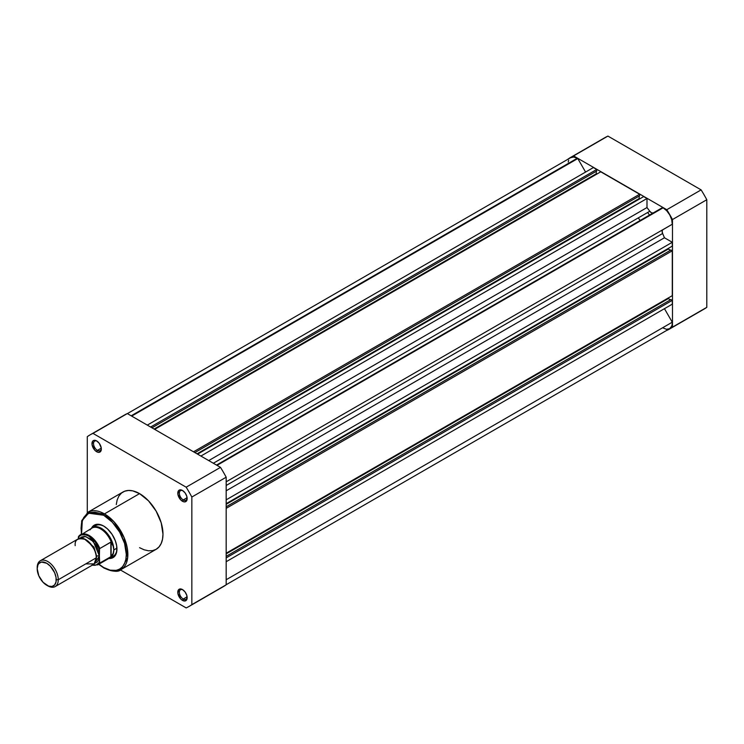 <?xml version="1.0" encoding="UTF-8"?>
<svg xmlns="http://www.w3.org/2000/svg" width="744" height="744" viewBox="0 0 744 744"><rect width="100%" height="100%" fill="white"/><g stroke="black" fill="none" stroke-linecap="round" stroke-linejoin="round"><path stroke-width="1.12" d="M649.512 215.09A68.96 39.813 -120 0 0 647.652 212.486A68.96 39.813 -120 0 1 649.512 215.09M638.287 217.89A68.96 39.813 60 0 1 640.147 220.503M570.676 157.403L605.011 137.584A99.036 57.176 -120 0 1 607.932 136.087L573.596 155.905L607.932 136.087L701.118 189.887L666.782 209.706L573.596 155.905A99.036 57.176 60 0 0 570.676 157.403A99.036 57.176 60 0 0 567.914 159.188L567.914 159.188A99.036 57.176 60 0 1 573.596 155.905L666.782 209.706A99.036 57.176 60 0 1 672.474 219.545L672.474 327.146A99.036 57.176 60 0 1 666.782 330.429L666.782 330.429A99.036 57.176 60 0 0 669.712 328.932L704.038 309.113A99.036 57.176 -120 0 0 706.8 307.328L706.8 199.727A99.036 57.176 -120 0 0 701.118 189.887L607.932 136.087A99.036 57.176 -120 0 0 602.277 139.342M701.118 310.611A99.036 57.176 -120 0 0 706.8 307.328L672.474 327.146L672.474 219.545L706.8 199.727L706.8 307.328L672.474 327.146A99.036 57.176 60 0 1 669.712 328.932M666.782 209.706A99.036 57.176 60 0 1 672.474 219.545L706.8 199.727A99.036 57.176 -120 0 0 701.118 189.887L666.782 209.706M226.176 481.796L672.26 224.251A12.964 7.487 -120 0 0 663.109 207.809L217.006 465.363L663.109 207.809L666.726 210.757L669.767 214.96L671.711 219.713L672.26 224.251L662.625 229.887L662.141 231.133L662.625 233.495A73.154 42.241 60 0 1 664.439 237.764L672.278 242.284L672.278 246.115L226.176 503.669L672.278 246.115L672.278 242.284L226.176 499.838L672.278 242.284L664.439 237.764A73.154 42.241 -120 0 0 662.625 233.495L226.176 485.479L662.625 233.495A3.86 2.232 -120 0 1 662.932 229.636L226.176 481.796M131.697 416.101L577.781 158.556A12.964 7.487 -120 0 0 577.279 158.249L131.177 415.803L577.279 158.249A12.964 7.487 60 0 1 577.781 158.556L585.584 172.069L577.781 158.556L131.697 416.101M226.176 584.728L669.591 328.727A12.964 7.487 -120 0 0 672.26 322.199L664.457 308.676L672.26 322.199L672.167 324.365L671.674 326.216L669.591 328.727L666.382 329.276L662.606 327.779M568.211 162.034L568.676 160.22M570.62 157.719L573.661 157.021L577.279 158.249A12.964 7.487 -120 0 0 570.797 157.607L127.382 413.618M593.396 167.558L596.707 169.474L596.707 171.046L151.971 427.809L596.707 171.046L596.707 169.474L150.604 427.028L596.707 169.474L593.396 167.558L147.293 425.112L593.396 167.558M596.279 171.297L596.279 173.77L596.827 174.087L596.279 173.77L154.12 429.046L596.279 173.77L596.279 171.297M600.761 171.808L639.626 194.249L639.626 195.821L194.891 452.584L639.626 195.821L639.626 194.249L193.524 451.803L639.626 194.249L600.761 171.808L154.668 429.362L600.761 171.808M639.189 196.072L639.189 198.546L639.738 198.862L639.189 198.546L197.03 453.831L639.189 198.546L639.189 196.072M643.681 196.583L646.992 198.499L646.992 207.548A73.154 42.241 60 0 1 649.782 211.259L651.586 212.849L653.279 212.914A3.86 2.232 -120 0 1 649.782 211.259A73.154 42.241 -120 0 0 646.992 207.548L208.729 460.583L646.992 207.548L646.992 198.499L200.899 456.053L646.992 198.499L643.681 196.583L197.578 454.138L643.681 196.583M216.523 465.074L662.606 207.53A12.964 7.487 60 0 1 663.109 207.809A12.964 7.487 -120 0 0 662.606 207.53L653.279 212.914M668.335 248.394L668.335 249.026L670.484 250.263L668.335 249.026L226.176 504.302L668.335 249.026L668.335 248.394M670.911 250.012L672.278 250.802L672.278 295.666L226.176 553.22L672.278 295.666L672.278 250.802L226.176 508.357L672.278 250.802L670.911 250.012L226.176 506.776L670.911 250.012M668.335 297.944L668.335 298.577L670.484 299.813L668.335 298.577L226.176 553.852L668.335 298.577L668.335 297.944M670.911 299.562L672.278 300.353L672.278 304.157L226.176 561.711L672.278 304.157L672.278 300.353L226.176 557.907L672.278 300.353L670.911 299.562L226.176 556.335L670.911 299.562M672.26 322.199L226.176 579.743L672.26 322.199M213.333 463.242L649.782 211.259L213.333 463.242M226.176 490.789L664.439 237.764L226.176 490.789M182.885 589.834A5.515 3.19 -120 0 0 179.36 592.494A5.515 3.19 -120 0 0 183.257 599.032L182.485 600.389A6.622 3.822 60 0 1 177.797 592.28A6.622 3.822 60 0 1 182.485 589.574L180.69 588.95L178.588 589.732L177.89 593.386L180.69 598.939L182.485 600.389L185.079 600.975L186.809 599.543L186.809 595.414L185.079 591.991L182.485 589.574A6.622 3.822 60 0 1 187.163 597.683A6.622 3.822 60 0 1 182.485 600.389L183.257 599.032A5.515 3.19 60 0 1 179.657 594.177A5.515 3.19 60 0 1 180.504 589.75A5.515 3.19 60 0 1 182.885 589.834M97.064 441.173A5.515 3.19 -120 0 0 93.539 443.843A5.515 3.19 -120 0 0 97.436 450.38L96.655 451.729A6.622 3.822 60 0 1 91.977 443.619A6.622 3.822 60 0 1 96.655 440.922L94.051 440.327L92.758 441.071L92.061 444.726L94.86 450.287L97.566 452.157L99.259 452.324L100.979 450.892L101.249 447.925L99.259 443.331L96.655 440.922A6.622 3.822 60 0 1 101.333 449.032A6.622 3.822 60 0 1 96.655 451.729L97.436 450.38A5.515 3.19 60 0 1 93.828 445.517A5.515 3.19 60 0 1 94.674 441.099A5.515 3.19 60 0 1 97.064 441.173M182.885 490.724A5.515 3.19 -120 0 0 179.36 493.393A5.515 3.19 -120 0 0 183.257 499.931L182.485 501.279A6.622 3.822 60 0 1 177.797 493.179A6.622 3.822 60 0 1 182.485 490.473L179.881 489.877L178.588 490.631L177.89 494.286L180.69 499.838L183.396 501.707L185.079 501.875L186.809 500.442L186.809 496.304L185.079 492.881L182.485 490.473A6.622 3.822 60 0 1 187.163 498.582A6.622 3.822 60 0 1 182.485 501.279L183.257 499.931A5.515 3.19 60 0 1 179.657 495.067A5.515 3.19 60 0 1 180.504 490.649A5.515 3.19 60 0 1 182.885 490.724M95.632 525.636A17.651 10.193 60 0 1 104.076 526.296A17.651 10.193 -120 0 0 94.209 526.78M91.586 528.091A18.758 10.835 60 0 1 103.676 526.054L99.826 524.492L96.311 524.39L93.428 525.738L91.419 528.435M103.676 515.248C110.298 518.019 125.996 534.917 126.303 554.438C125.996 573.596 110.298 572.378 103.676 567.505A1.107 0.642 120 0 0 103.909 568.007A1.107 0.642 -60 0 1 103.676 567.505L98.933 564.184L103.676 567.505L110.242 570.174L116.25 570.36L119.672 569.086L122.49 566.751L124.583 563.441L125.866 559.283L126.303 554.438L124.583 543.446L119.672 532.137L112.335 522.232L103.676 515.248A1.107 0.642 -60 0 1 104.458 513.899A1.107 0.642 120 0 0 103.676 515.248L99.259 513.202L95.018 512.235L91.103 512.393L86.183 514.699L83.719 517.536L81.487 523.469L81.05 528.314L81.552 534.08L82.324 520.391L88.583 513.193L103.676 515.248M121.012 569.588L127.689 557.609L124.164 537.717L114.065 521.823L104.458 513.899A33.099 19.112 60 0 1 126.08 543.064A33.099 19.112 60 0 1 121.012 569.588A33.099 19.112 60 0 1 104.458 567.951A1.107 0.642 -60 0 1 103.909 568.007C112.763 571.783 118.463 572.313 121.012 569.588L156.119 549.323A33.099 19.112 -120 0 0 161.197 522.799A33.099 19.112 -120 0 0 139.565 493.625L104.458 513.899L139.565 493.625L132.776 490.863L128.535 490.445L124.722 491.189L121.477 493.058L118.928 495.997L117.171 499.875L116.278 504.553M187.107 497.708L183.257 499.931L187.107 497.708M101.277 448.158L97.436 450.38L101.277 448.158M187.107 596.818L183.257 599.032L187.107 596.818M220.494 588.095A99.036 57.176 -120 0 0 226.176 584.812L226.176 477.211A99.036 57.176 -120 0 0 220.494 467.372L127.308 413.571A99.036 57.176 -120 0 0 121.644 416.835M90.052 434.887L124.378 415.068A99.036 57.176 -120 0 1 127.308 413.571L92.972 433.389L186.158 487.19L220.494 467.372L127.308 413.571L92.972 433.389A99.036 57.176 60 0 0 90.052 434.887A99.036 57.176 60 0 0 87.29 436.672L87.29 512.635L87.29 436.672A99.036 57.176 60 0 1 92.972 433.389L186.158 487.19A99.036 57.176 60 0 1 191.84 497.029L191.84 604.639A99.036 57.176 60 0 1 186.158 607.913L120.37 569.932L186.158 607.913A99.036 57.176 60 0 0 189.088 606.416A99.036 57.176 60 0 0 191.84 604.639L191.84 497.029L226.176 477.211L226.176 584.812L191.84 604.639L226.176 584.812A99.036 57.176 -120 0 1 223.414 586.598L189.088 606.416M139.565 547.686L144.131 549.797L148.521 550.793L152.576 550.634L156.119 549.323L159.03 546.905L161.197 543.483L162.527 539.177L162.973 534.164L161.197 522.799L156.119 511.1L148.521 500.851L139.565 493.625A33.099 19.112 -120 0 0 123.02 491.989L87.904 512.253A33.099 19.112 60 0 1 104.458 513.899L87.904 512.253L81.663 520.791L81.319 534.22M108.754 558.456L112.093 558.074L115.376 555.35L116.687 551.871L116.687 545.901L115.376 540.907L112.093 534.397L107.527 528.938L103.676 526.054A18.758 10.835 60 0 1 116.938 549.035A18.758 10.835 60 0 1 109.136 558.484M111.581 556.875A17.651 10.193 -120 0 0 116.938 548.57A17.651 10.193 60 0 1 113.283 556.214M187.144 597.2A5.515 3.19 60 0 1 186.019 599.311A5.515 3.19 60 0 1 183.257 599.032A5.515 3.19 -120 0 0 187.144 597.2M101.314 448.548A5.515 3.19 60 0 1 100.198 450.65A5.515 3.19 60 0 1 97.436 450.38A5.515 3.19 -120 0 0 101.314 448.548M187.144 498.099A5.515 3.19 60 0 1 186.019 500.201A5.515 3.19 60 0 1 183.257 499.931A5.515 3.19 -120 0 0 187.144 498.099M220.494 467.372L186.158 487.19A99.036 57.176 60 0 1 191.84 497.029L226.176 477.211A99.036 57.176 -120 0 0 220.494 467.372M85.727 563.896L94.163 563.896L96.264 557.814C96.86 552.411 93.353 546.329 85.727 539.577C78.111 537.531 74.595 539.558 75.2 545.659M96.218 556.596A2.297 1.33 180 0 1 96.655 556.242L96.171 559.395L96.655 556.242L93.958 547.091L84.314 538.87L93.958 547.091L96.655 556.242A2.297 1.33 180 0 1 99.389 556.019A2.297 1.33 0 0 0 96.655 556.242M55.177 586.579L93.177 564.64A14.899 8.603 -120 0 0 96.264 557.814L58.265 579.753A14.899 8.603 60 0 1 55.177 586.579A14.899 8.603 60 0 1 47.216 585.519M46.723 585.249L47.737 585.835A14.899 8.603 -120 0 0 58.265 579.753L56.237 579.753A13.466 7.775 60 0 1 46.723 585.249A13.466 7.775 60 0 1 37.2 568.76L37.925 564.975L38.809 563.58L41.431 562.064L46.723 563.264L50.36 566.203L54.638 572.722L56.06 577.502L56.06 581.799L54.638 584.933L52.006 586.449L48.574 586.114L43.078 582.31L38.809 575.8L37.2 568.76A13.466 7.775 60 0 1 46.723 563.264A13.466 7.775 60 0 1 56.237 579.753L58.265 579.753A14.899 8.603 -120 0 0 47.737 561.515A14.899 8.603 -120 0 0 37.2 567.588A14.899 8.603 60 0 1 40.288 560.771A14.899 8.603 60 0 1 51.764 564.761A14.899 8.603 60 0 1 58.265 579.753L96.264 557.814A14.899 8.603 -120 0 0 89.764 542.822A14.899 8.603 -120 0 0 78.287 538.833L40.288 560.771M80.008 538.219L85.606 536.489L93.419 541.613L99.389 556.019L98.58 550.895L96.302 545.631L90.907 539.195L84.825 536.368L81.403 537.038L80.008 538.219M113.823 549.937A17.651 10.193 60 0 1 110.168 558.019A17.651 10.193 60 0 1 108.475 558.679A17.651 10.193 -120 0 0 113.823 549.937L113.218 546.291L111.126 542.051L111.126 556.512L113.218 553.285L113.823 549.937L113.218 553.285L111.126 556.512L110.856 542.088L110.856 556.698L110.856 542.088L99.631 548.626L111.126 542.051L113.218 546.291L113.823 549.937A17.651 10.193 -120 0 0 105.071 531.132A17.651 10.193 -120 0 0 91.094 528.575A17.651 10.193 60 0 1 92.507 527.44A17.651 10.193 60 0 1 106.113 532.165A17.651 10.193 60 0 1 113.823 549.937L116.92 548.142L113.823 549.937M89.987 529.923A17.382 10.035 60 0 1 90.387 529.403A17.382 10.035 60 0 1 111.47 542.627A17.382 10.035 -120 0 0 91.968 528.073L78.706 536.322A17.382 10.035 60 0 1 80.557 534.657A17.382 10.035 60 0 1 99.78 548.477A17.382 10.035 -120 0 0 80.836 534.508A17.382 10.035 -120 0 0 78.706 536.322L78.315 538.814L79.162 536.359L81.375 534.927L85.662 534.852L88.852 536.192L95.009 541.725L98.543 547.547L99.389 549.621L99.389 562.408L96.329 564.938L92.042 565.012M99.538 548.793L99.389 556.019L94.572 563.45L97.613 561.748L99.185 558.27L99.389 556.019L99.659 563.124L110.856 556.698L99.78 563.096A17.382 10.035 60 0 1 97.929 564.761L109.349 558.167A17.382 10.035 -120 0 0 111.47 556.094A17.382 10.035 60 0 1 107.406 558.874M97.65 564.91A17.382 10.035 -120 0 0 99.78 563.096L99.389 562.408A16.824 9.719 60 0 1 92.386 565.096M78.501 536.573L78.315 537.466A16.824 9.719 60 0 1 88.852 536.192A16.824 9.719 60 0 1 99.389 549.621L99.659 548.588M98.022 524.26L92.507 527.44M115.673 554.838L110.168 558.019M103.909 568.007L98.692 564.315M92.089 565.263L97.929 564.761"/></g></svg>
